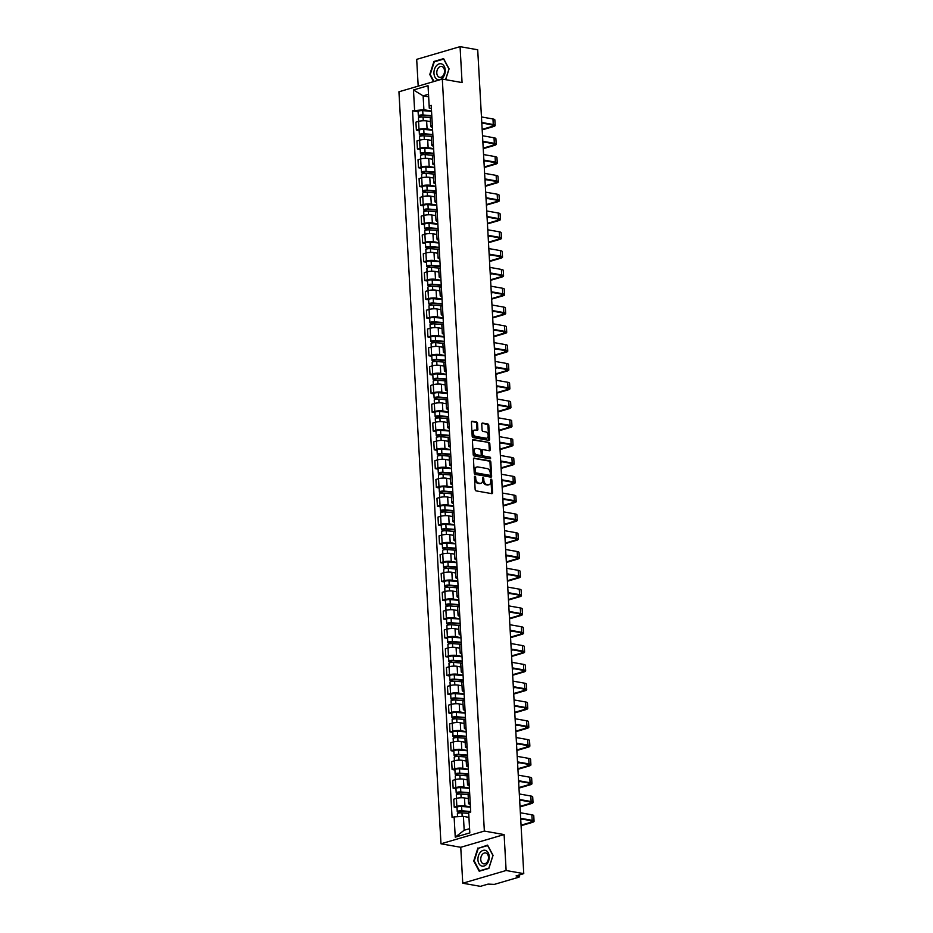 <?xml version="1.0" encoding="UTF-8"?>
<svg xmlns="http://www.w3.org/2000/svg" width="933" height="933" viewBox="0 0 933 933"><rect width="100%" height="100%" fill="white"/><g stroke="black" fill="none" stroke-linecap="round" stroke-linejoin="round"><path stroke-width="1.4" d="M475.014 476.238A0.851 0.583 73.7 0 0 474.454 476.961L475.154 489.533A1.225 0.84 73.7 0 0 476.098 490.875L491.761 493.65A1.225 0.84 73.7 0 0 492.566 492.624L491.854 480.052A0.851 0.583 73.7 0 0 490.641 479.83L490.735 481.463A3.907 2.671 73.7 0 1 489.044 484.705A3.907 2.671 73.7 0 1 488.157 484.752L486.851 484.519A3.907 2.671 73.7 0 1 483.854 480.238L483.761 478.617A0.851 0.583 73.7 0 0 482.548 478.396L482.641 480.029A3.907 2.671 73.7 0 1 480.95 483.271A3.907 2.671 73.7 0 1 480.063 483.317L478.757 483.084A3.907 2.671 73.7 0 1 475.76 478.804L475.678 477.183A0.851 0.583 73.7 0 0 475.014 476.238M477.533 423.349A1.225 0.84 73.7 0 0 476.6 422.019L472.203 421.238A1.225 0.84 73.7 0 0 471.398 422.264L472.18 436.224A1.225 0.84 73.7 0 0 473.113 437.565L488.775 440.341A1.225 0.84 73.7 0 0 489.58 439.315L488.799 425.355A1.225 0.84 73.7 0 0 487.866 424.014L482.559 423.069A1.225 0.84 73.7 0 0 481.755 424.095L482.081 430.078A1.225 0.84 73.7 0 0 483.026 431.408L485.65 431.886A3.265 2.239 73.7 0 1 488.099 434.941A3.265 2.239 73.7 0 1 486.746 438.172A3.265 2.239 73.7 0 1 486.011 438.207L475.702 436.387A3.265 2.239 73.7 0 1 473.253 433.332A3.265 2.239 73.7 0 1 474.605 430.09A3.265 2.239 73.7 0 1 475.34 430.055L477.066 430.358A1.225 0.84 73.7 0 0 477.871 429.332L477.533 423.349L476.67 423.605A1.225 0.84 73.7 0 0 475.725 422.264L471.562 421.529M504.112 834.58L460.75 847.292L462.756 883.224L506.129 870.501L504.112 834.58L484.355 831.07L442.312 79.072L462.068 82.57L460.062 46.65L477.708 49.776L523.763 873.638L516.089 875.889L518.841 876.367L518.771 875.096M506.129 870.501L523.763 873.638M474.256 458.033A1.225 0.84 73.7 0 0 473.451 459.059L474.232 473.031A1.225 0.84 73.7 0 0 475.177 474.361L490.828 477.148A1.225 0.84 73.7 0 0 491.633 476.11L490.851 462.15A1.225 0.84 73.7 0 0 489.918 460.809L473.742 458.185M473.206 454.628L472.425 440.668A1.225 0.84 73.7 0 1 473.229 439.63L488.892 442.417A1.225 0.84 73.7 0 1 489.825 443.746L490.163 449.729A1.225 0.84 73.7 0 1 489.359 450.756L483.002 449.624A1.225 0.84 73.7 0 0 482.198 450.662L482.419 454.616A1.225 0.84 73.7 0 0 483.364 455.957L489.977 457.135A0.851 0.583 73.7 0 1 490.07 458.791L474.139 455.969A1.225 0.84 73.7 0 1 473.206 454.628M462.756 883.224L480.39 886.35L488.076 884.099L494.327 884.391L518.876 877.195L519.588 876.74L518.841 876.367M460.75 847.292L440.982 843.794L398.939 91.784L442.312 79.072M460.062 46.65L416.689 59.362L418.194 86.139M470.29 804.339A5.715 1.341 -3.2 0 1 468.588 803.488A5.715 1.341 -3.2 0 1 470.185 802.462M468.319 798.636L464.482 797.96A5.715 1.341 176.8 0 0 456.412 798.403L456.855 806.369A5.715 1.341 -3.2 0 1 464.926 805.914L470.43 806.893M456.855 806.369L454.219 807.138L457.018 807.64M469.742 794.496A5.715 1.341 176.8 0 0 468.144 795.534L468.588 803.488M456.412 798.403L453.765 799.184L454.219 807.138M469.241 785.528A5.715 1.341 -3.2 0 1 467.538 784.688A5.715 1.341 -3.2 0 1 469.136 783.65M455.969 788.828L453.158 788.338L455.805 787.557A5.715 1.341 -3.2 0 1 463.876 787.114L469.381 788.093M468.693 775.696A5.715 1.341 176.8 0 0 467.095 776.722L467.538 784.688M467.27 779.836L463.433 779.16A5.715 1.341 176.8 0 0 455.362 779.603L452.715 780.373L453.158 788.338M468.191 766.728A5.715 1.341 -3.2 0 1 466.488 765.876A5.715 1.341 -3.2 0 1 468.086 764.85M454.919 770.028L452.108 769.527L454.756 768.757A5.715 1.341 -3.2 0 1 462.826 768.302L468.331 769.282M467.643 756.885A5.715 1.341 176.8 0 0 466.045 757.923L466.488 765.876M466.22 761.025L462.383 760.348A5.715 1.341 176.8 0 0 454.313 760.792L451.665 761.573L452.108 769.527M467.141 747.916A5.715 1.341 -3.2 0 1 465.439 747.076A5.715 1.341 -3.2 0 1 467.036 746.038M453.87 751.217L451.059 750.727L453.706 749.945A5.715 1.341 -3.2 0 1 461.777 749.502L467.281 750.482M466.593 738.085A5.715 1.341 176.8 0 0 464.996 739.111L465.439 747.076M465.17 742.225L461.334 741.548A5.715 1.341 176.8 0 0 453.263 741.992L450.616 742.761L451.059 750.727M466.092 729.116A5.715 1.341 -3.2 0 1 464.389 728.265A5.715 1.341 -3.2 0 1 465.987 727.227M452.82 732.417L450.009 731.915L452.657 731.145A5.715 1.341 -3.2 0 1 460.727 730.691L466.232 731.67M465.532 719.273A5.715 1.341 176.8 0 0 463.946 720.311L464.389 728.265M464.109 723.413L460.272 722.737A5.715 1.341 176.8 0 0 452.213 723.18L449.566 723.961L450.009 731.915M465.031 710.305A5.715 1.341 -3.2 0 1 463.339 709.465A5.715 1.341 -3.2 0 1 464.926 708.427M451.77 713.605L448.96 713.115L451.607 712.334A5.715 1.341 -3.2 0 1 459.666 711.891L465.182 712.859M464.482 700.473A5.715 1.341 176.8 0 0 462.885 701.499L463.339 709.465M463.06 704.613L459.223 703.925A5.715 1.341 176.8 0 0 451.152 704.38L448.516 705.15L448.96 713.115M463.981 691.505A5.715 1.341 -3.2 0 1 462.278 690.653A5.715 1.341 -3.2 0 1 463.876 689.615M450.709 694.805L447.91 694.304L450.546 693.522A5.715 1.341 -3.2 0 1 458.616 693.079L464.121 694.059M463.433 681.661A5.715 1.341 176.8 0 0 461.835 682.699L462.278 690.653M462.01 685.802L458.173 685.125A5.715 1.341 176.8 0 0 450.103 685.568L447.455 686.35L447.91 694.304M462.931 672.693A5.715 1.341 -3.2 0 1 461.229 671.842A5.715 1.341 -3.2 0 1 462.826 670.815M449.659 675.993L446.849 675.492L449.496 674.722A5.715 1.341 -3.2 0 1 457.567 674.279L463.071 675.247M462.383 662.862A5.715 1.341 176.8 0 0 460.785 663.888L461.229 671.842M460.96 667.002L457.123 666.314A5.715 1.341 176.8 0 0 449.053 666.768L446.406 667.538L446.849 675.492M461.882 653.893A5.715 1.341 -3.2 0 1 460.179 653.042A5.715 1.341 -3.2 0 1 461.777 652.004M448.61 657.194L445.799 656.692L448.446 655.911A5.715 1.341 -3.2 0 1 456.517 655.467L462.022 656.447M461.334 644.05A5.715 1.341 176.8 0 0 459.736 645.088L460.179 653.042M459.911 648.19L456.074 647.514A5.715 1.341 176.8 0 0 448.003 647.957L445.356 648.738L445.799 656.692M460.832 635.081A5.715 1.341 -3.2 0 1 459.129 634.23A5.715 1.341 -3.2 0 1 460.727 633.204M447.56 638.382L444.749 637.88L447.397 637.111A5.715 1.341 -3.2 0 1 455.467 636.668L460.972 637.636M460.284 625.25A5.715 1.341 176.8 0 0 458.686 626.276L459.129 634.23M458.861 629.39L455.024 628.702A5.715 1.341 176.8 0 0 446.954 629.157L444.306 629.927L444.749 637.88M459.782 616.281A5.715 1.341 -3.2 0 1 458.08 615.43A5.715 1.341 -3.2 0 1 459.677 614.392M446.51 619.582L443.7 619.08L446.347 618.299A5.715 1.341 -3.2 0 1 454.418 617.856L459.922 618.836M459.223 606.438A5.715 1.341 176.8 0 0 457.636 607.476L458.08 615.43M457.811 610.579L453.963 609.902A5.715 1.341 176.8 0 0 445.904 610.345L443.257 611.127L443.7 619.08M458.721 597.47A5.715 1.341 -3.2 0 1 457.03 596.619A5.715 1.341 -3.2 0 1 458.616 595.592M445.461 600.77L442.65 600.269L445.298 599.499A5.715 1.341 -3.2 0 1 453.356 599.056L458.873 600.024M458.173 587.638A5.715 1.341 176.8 0 0 456.575 588.665L457.03 596.619M456.75 591.779L452.913 591.09A5.715 1.341 176.8 0 0 444.854 591.545L442.207 592.315L442.65 600.269M457.671 578.67A5.715 1.341 -3.2 0 1 455.969 577.819A5.715 1.341 -3.2 0 1 457.567 576.781M444.411 581.959L441.601 581.469L444.248 580.688A5.715 1.341 -3.2 0 1 452.307 580.244L457.823 581.224M457.123 568.827A5.715 1.341 176.8 0 0 455.526 569.865L455.969 577.819M455.701 572.967L451.864 572.291A5.715 1.341 176.8 0 0 443.793 572.734L441.157 573.515L441.601 581.469M456.622 559.858A5.715 1.341 -3.2 0 1 454.919 559.007A5.715 1.341 -3.2 0 1 456.517 557.981M443.35 563.159L440.551 562.657L443.187 561.888A5.715 1.341 -3.2 0 1 451.257 561.433L456.762 562.412M456.074 550.015A5.715 1.341 176.8 0 0 454.476 551.053L454.919 559.007M454.651 554.167L450.814 553.479A5.715 1.341 176.8 0 0 442.743 553.934L440.096 554.703L440.551 562.657M455.572 541.047A5.715 1.341 -3.2 0 1 453.87 540.207A5.715 1.341 -3.2 0 1 455.467 539.169M442.3 544.347L439.49 543.857L442.137 543.076A5.715 1.341 -3.2 0 1 450.207 542.633L455.712 543.612M455.024 531.215A5.715 1.341 176.8 0 0 453.426 532.253L453.87 540.207M453.601 535.355L449.764 534.679A5.715 1.341 176.8 0 0 441.694 535.122L439.046 535.892L439.49 543.857M454.523 522.247A5.715 1.341 -3.2 0 1 452.82 521.395A5.715 1.341 -3.2 0 1 454.418 520.369M441.251 525.547L438.44 525.046L441.087 524.276A5.715 1.341 -3.2 0 1 449.158 523.821L454.663 524.801M453.974 512.404A5.715 1.341 176.8 0 0 452.377 513.442L452.82 521.395M452.552 516.555L448.715 515.867A5.715 1.341 176.8 0 0 440.644 516.311L437.997 517.092L438.44 525.046M453.473 503.435A5.715 1.341 -3.2 0 1 451.77 502.595A5.715 1.341 -3.2 0 1 453.368 501.557M440.201 506.736L437.39 506.246L440.038 505.464A5.715 1.341 -3.2 0 1 448.108 505.021L453.613 506.001M452.925 493.604A5.715 1.341 176.8 0 0 451.327 494.63L451.77 502.595M451.502 497.744L447.665 497.067A5.715 1.341 176.8 0 0 439.595 497.511L436.947 498.28L437.39 506.246M452.423 484.635A5.715 1.341 -3.2 0 1 450.721 483.784A5.715 1.341 -3.2 0 1 452.307 482.758M439.151 487.936L436.341 487.434L438.988 486.664A5.715 1.341 -3.2 0 1 447.059 486.21L452.563 487.189M451.864 474.792A5.715 1.341 176.8 0 0 450.277 475.83L450.721 483.784M450.441 478.932L446.604 478.256A5.715 1.341 176.8 0 0 438.545 478.699L435.898 479.48L436.341 487.434M451.362 465.824A5.715 1.341 -3.2 0 1 449.671 464.984A5.715 1.341 -3.2 0 1 451.257 463.946M438.102 469.124L435.291 468.634L437.939 467.853A5.715 1.341 -3.2 0 1 445.997 467.41L451.514 468.389M450.814 455.992A5.715 1.341 176.8 0 0 449.216 457.018L449.671 464.984M449.391 460.132L445.554 459.456A5.715 1.341 176.8 0 0 437.484 459.899L434.848 460.669L435.291 468.634M450.312 447.024A5.715 1.341 -3.2 0 1 448.61 446.172A5.715 1.341 -3.2 0 1 450.207 445.134M437.041 450.324L434.242 449.823L436.877 449.053A5.715 1.341 -3.2 0 1 444.948 448.598L450.452 449.578M449.764 437.18A5.715 1.341 176.8 0 0 448.167 438.218L448.61 446.172M448.341 441.321L444.505 440.644A5.715 1.341 176.8 0 0 436.434 441.087L433.787 441.869L434.242 449.823M449.263 428.212A5.715 1.341 -3.2 0 1 447.56 427.372A5.715 1.341 -3.2 0 1 449.158 426.334M435.991 431.512L433.18 431.023L435.828 430.241A5.715 1.341 -3.2 0 1 443.898 429.798L449.403 430.766M448.715 418.381A5.715 1.341 176.8 0 0 447.117 419.407L447.56 427.372M447.292 422.521L443.455 421.833A5.715 1.341 176.8 0 0 435.384 422.287L432.737 423.057L433.18 431.023M448.213 409.412A5.715 1.341 -3.2 0 1 446.51 408.561A5.715 1.341 -3.2 0 1 448.108 407.523M434.941 412.713L432.131 412.211L434.778 411.43A5.715 1.341 -3.2 0 1 442.848 410.986L448.353 411.966M447.665 399.569A5.715 1.341 176.8 0 0 446.067 400.607L446.51 408.561M446.242 403.709L442.405 403.033A5.715 1.341 176.8 0 0 434.335 403.476L431.687 404.257L432.131 412.211M447.164 390.6A5.715 1.341 -3.2 0 1 445.461 389.749A5.715 1.341 -3.2 0 1 447.059 388.723M433.892 393.901L431.081 393.399L433.728 392.63A5.715 1.341 -3.2 0 1 441.799 392.187L447.304 393.155M446.615 380.769A5.715 1.341 176.8 0 0 445.018 381.795L445.461 389.749M445.193 384.909L441.356 384.221A5.715 1.341 176.8 0 0 433.285 384.676L430.638 385.446L431.081 393.399M446.114 371.8A5.715 1.341 -3.2 0 1 444.411 370.949A5.715 1.341 -3.2 0 1 446.009 369.911M432.842 375.101L430.031 374.599L432.679 373.818A5.715 1.341 -3.2 0 1 440.749 373.375L446.254 374.355M445.554 361.957A5.715 1.341 176.8 0 0 443.968 362.995L444.411 370.949M444.131 366.098L440.294 365.421A5.715 1.341 176.8 0 0 432.236 365.864L429.588 366.646L430.031 374.599M445.053 352.989A5.715 1.341 -3.2 0 1 443.362 352.138A5.715 1.341 -3.2 0 1 444.948 351.111M431.792 356.289L428.982 355.788L431.629 355.018A5.715 1.341 -3.2 0 1 439.688 354.575L445.204 355.543M444.505 343.157A5.715 1.341 176.8 0 0 442.907 344.184L443.362 352.138M443.082 347.298L439.245 346.609A5.715 1.341 176.8 0 0 431.186 347.064L428.539 347.834L428.982 355.788M444.003 334.189A5.715 1.341 -3.2 0 1 442.3 333.338A5.715 1.341 -3.2 0 1 443.898 332.3M430.731 337.489L427.932 336.988L430.579 336.207A5.715 1.341 -3.2 0 1 438.638 335.763L444.155 336.743M443.455 324.346A5.715 1.341 176.8 0 0 441.857 325.384L442.3 333.338M442.032 328.486L438.195 327.81A5.715 1.341 176.8 0 0 430.125 328.253L427.489 329.034L427.932 336.988M442.953 315.377A5.715 1.341 -3.2 0 1 441.251 314.526A5.715 1.341 -3.2 0 1 442.848 313.5M429.681 318.678L426.882 318.176L429.518 317.407A5.715 1.341 -3.2 0 1 437.589 316.963L443.093 317.931M442.405 305.546A5.715 1.341 176.8 0 0 440.808 306.572L441.251 314.526M440.982 309.686L437.145 308.998A5.715 1.341 176.8 0 0 429.075 309.453L426.428 310.223L426.882 318.176M441.904 296.577A5.715 1.341 -3.2 0 1 440.201 295.726A5.715 1.341 -3.2 0 1 441.799 294.688M428.632 299.878L425.821 299.376L428.469 298.595A5.715 1.341 -3.2 0 1 436.539 298.152L442.044 299.131M441.356 286.734A5.715 1.341 176.8 0 0 439.758 287.772L440.201 295.726M439.933 290.874L436.096 290.198A5.715 1.341 176.8 0 0 428.025 290.641L425.378 291.423L425.821 299.376M440.854 277.766A5.715 1.341 -3.2 0 1 439.151 276.914A5.715 1.341 -3.2 0 1 440.749 275.888M427.582 281.066L424.772 280.565L427.419 279.795A5.715 1.341 -3.2 0 1 435.489 279.34L440.994 280.32M440.306 267.923A5.715 1.341 176.8 0 0 438.708 268.961L439.151 276.914M438.883 272.074L435.046 271.386A5.715 1.341 176.8 0 0 426.976 271.841L424.328 272.611L424.772 280.565M439.805 258.954A5.715 1.341 -3.2 0 1 438.102 258.114A5.715 1.341 -3.2 0 1 439.7 257.076M426.533 262.255L423.722 261.765L426.369 260.983A5.715 1.341 -3.2 0 1 434.44 260.54L439.944 261.52M439.256 249.123A5.715 1.341 176.8 0 0 437.659 250.161L438.102 258.114M437.834 253.263L433.997 252.586A5.715 1.341 176.8 0 0 425.926 253.03L423.279 253.799L423.722 261.765M438.755 240.154A5.715 1.341 -3.2 0 1 437.052 239.303A5.715 1.341 -3.2 0 1 438.638 238.277M425.483 243.455L422.672 242.953L425.32 242.183A5.715 1.341 -3.2 0 1 433.39 241.729L438.895 242.708M438.195 230.311A5.715 1.341 176.8 0 0 436.609 231.349L437.052 239.303M436.772 234.463L432.935 233.775A5.715 1.341 176.8 0 0 424.877 234.218L422.229 234.999L422.672 242.953M437.694 221.343A5.715 1.341 -3.2 0 1 436.003 220.503A5.715 1.341 -3.2 0 1 437.589 219.465M424.433 224.643L421.623 224.153L424.27 223.372A5.715 1.341 -3.2 0 1 432.329 222.929L437.845 223.908M437.145 211.511A5.715 1.341 176.8 0 0 435.548 212.537L436.003 220.503M435.723 215.651L431.886 214.975A5.715 1.341 176.8 0 0 423.815 215.418L421.18 216.188L421.623 224.153M436.644 202.543A5.715 1.341 -3.2 0 1 434.941 201.691A5.715 1.341 -3.2 0 1 436.539 200.665M423.372 205.843L420.573 205.342L423.209 204.572A5.715 1.341 -3.2 0 1 431.279 204.117L436.784 205.097M436.096 192.699A5.715 1.341 176.8 0 0 434.498 193.737L434.941 201.691M434.673 196.84L430.836 196.163A5.715 1.341 176.8 0 0 422.766 196.606L420.118 197.388L420.573 205.342M435.594 183.731A5.715 1.341 -3.2 0 1 433.892 182.891A5.715 1.341 -3.2 0 1 435.489 181.853M422.322 187.032L419.512 186.542L422.159 185.76A5.715 1.341 -3.2 0 1 430.23 185.317L435.734 186.297M435.046 173.9A5.715 1.341 176.8 0 0 433.448 174.926L433.892 182.891M433.623 178.04L429.786 177.363A5.715 1.341 176.8 0 0 421.716 177.806L419.069 178.576L419.512 186.542M434.545 164.931A5.715 1.341 -3.2 0 1 432.842 164.08A5.715 1.341 -3.2 0 1 434.44 163.042M421.273 168.232L418.462 167.73L421.11 166.96A5.715 1.341 -3.2 0 1 429.18 166.506L434.685 167.485M433.997 155.088A5.715 1.341 176.8 0 0 432.399 156.126L432.842 164.08M432.574 159.228L428.737 158.552A5.715 1.341 176.8 0 0 420.666 158.995L418.019 159.776L418.462 167.73M433.495 146.119A5.715 1.341 -3.2 0 1 431.792 145.28A5.715 1.341 -3.2 0 1 433.39 144.242M420.223 149.42L417.413 148.93L420.06 148.149A5.715 1.341 -3.2 0 1 428.13 147.706L433.635 148.674M432.947 136.288A5.715 1.341 176.8 0 0 431.349 137.314L431.792 145.28M431.524 140.428L427.687 139.74A5.715 1.341 176.8 0 0 419.617 140.195L416.969 140.965L417.413 148.93M432.446 127.32A5.715 1.341 -3.2 0 1 430.743 126.468A5.715 1.341 -3.2 0 1 432.341 125.43M419.174 130.62L416.363 130.119L419.01 129.337A5.715 1.341 -3.2 0 1 427.081 128.894L432.585 129.874M431.886 117.476A5.715 1.341 176.8 0 0 430.3 118.514L430.743 126.468M430.463 121.617L426.626 120.94A5.715 1.341 176.8 0 0 418.567 121.383L415.92 122.165L416.363 130.119M468.926 817.366L463.409 816.387L464.179 830.253L469.556 828.679L468.681 812.631L470.722 812.037L431.209 105.359L429.18 105.954L429.273 108.135L428.504 94.268L423.127 95.854L423.897 109.709L431.536 111.062M468.681 812.631L469.812 832.889L455.246 837.158L454.114 816.9L463.409 816.387M423.897 109.709L412.561 110.829L452.073 817.506L454.114 816.9M414.602 110.222L413.471 89.976L428.037 85.696L429.18 105.954M484.355 831.07L440.982 843.794M477.918 847.957L473.731 861.007L479.212 871.224L488.88 868.39L493.056 855.339L487.574 845.123L478.874 848.132M445.624 79.655L449.088 68.855L443.607 58.639L433.938 61.473L429.763 74.523L433.565 81.626M428.644 96.834L423.127 95.854L413.471 89.976M431.384 108.508L429.273 108.135M418.124 111.808L412.561 110.829M469.812 832.889L469.556 828.679M455.246 837.158L464.179 830.253M428.504 94.268L428.037 85.696M434.895 61.648L433.938 61.473M474.477 476.681A0.851 0.583 73.7 0 1 474.804 477.428L474.897 479.061A3.907 2.671 73.7 0 0 477.894 483.341L478.757 483.084M480.95 483.271L480.087 483.527A3.907 2.671 73.7 0 1 479.2 483.574L477.894 483.341M489.044 484.705L488.181 484.962A3.907 2.671 73.7 0 1 487.294 485.008L485.988 484.775A3.907 2.671 73.7 0 1 482.991 480.495L482.897 478.862A0.851 0.583 73.7 0 0 482.571 478.116M491.528 493.604A1.225 0.84 73.7 0 0 491.691 492.881L490.991 480.297A0.851 0.583 73.7 0 0 490.665 479.55M490.606 477.101A1.225 0.84 73.7 0 0 490.77 476.366L489.988 462.406A1.225 0.84 73.7 0 0 489.055 461.065L473.626 458.336M475.375 471.946A0.851 0.583 73.7 0 0 476.04 472.879L489.778 475.317A0.851 0.583 73.7 0 0 490.35 474.594L490.245 472.879A3.907 2.671 73.7 0 0 487.259 468.599L477.859 466.932A3.907 2.671 73.7 0 0 476.973 466.978A3.907 2.671 73.7 0 0 475.282 470.22L475.375 471.946L474.512 472.191A0.851 0.583 73.7 0 0 475.165 473.136L476.04 472.879M489.277 475.468A0.851 0.583 73.7 0 1 488.915 475.573L475.165 473.136M476.973 466.978L476.11 467.235A3.907 2.671 73.7 0 0 474.419 470.477L475.282 470.22M474.512 472.191L474.419 470.477M472.588 439.933L488.892 442.417M489.125 450.709A1.225 0.84 73.7 0 0 489.3 449.986L488.962 444.003A1.225 0.84 73.7 0 0 488.029 442.662M482.139 449.881A1.225 0.84 73.7 0 0 481.335 450.907L481.556 454.872A1.225 0.84 73.7 0 0 482.489 456.214L489.977 457.135M489.697 458.721A0.851 0.583 73.7 0 0 489.102 457.392M476.413 448.458A3.265 2.239 73.7 0 0 475.678 448.493A3.265 2.239 73.7 0 0 474.326 451.735A3.265 2.239 73.7 0 0 476.775 454.791L480.402 455.432A1.225 0.84 73.7 0 0 481.206 454.406L480.985 450.441A1.225 0.84 73.7 0 0 480.052 449.1L476.413 448.458M475.678 448.493L474.804 448.75A3.265 2.239 73.7 0 0 473.463 451.992A3.265 2.239 73.7 0 0 475.9 455.047L476.775 454.791M480.052 455.537A1.225 0.84 73.7 0 1 479.539 455.689L475.9 455.047M476.833 430.311A1.225 0.84 73.7 0 0 476.996 429.577L476.67 423.605M474.605 430.09L473.731 430.346A3.265 2.239 73.7 0 0 472.39 433.577A3.265 2.239 73.7 0 0 474.827 436.632L475.702 436.387M486.746 438.172L485.883 438.428A3.265 2.239 73.7 0 1 485.137 438.463L474.827 436.632M488.542 440.306A1.225 0.84 73.7 0 0 488.717 439.571L487.936 425.6A1.225 0.84 73.7 0 0 486.991 424.27L481.918 423.36M470.722 811.932L461.077 811.185L458.185 812.165A3.102 0.723 176.8 0 1 457.252 811.698L457.007 807.36A3.102 0.723 176.8 0 1 461.613 806.462L470.454 807.162M470.687 811.5L461.858 810.812A3.102 0.723 176.8 0 0 457.252 811.698M459.374 812.946L459.281 811.337M468.716 813.389L461.975 812.853A3.102 0.723 176.8 0 0 457.368 813.751L457.532 816.713M458.243 813.179L458.185 812.165M521.057 825.18L531.122 822.23A4.653 1.096 176.8 0 0 532.451 821.378A4.653 1.096 176.8 0 0 531.052 820.678L520.707 818.847M520.672 818.311L532.183 820.352A6.274 1.469 -3.2 0 1 534.061 821.285A6.274 1.469 -3.2 0 1 532.276 822.428L521.081 825.705M520.357 812.76L531.868 814.801A6.274 1.469 -3.2 0 1 533.758 815.734L534.061 821.285M520.742 819.629L522.398 819.151M469.661 793.132L460.027 792.374L457.135 793.353A3.102 0.723 176.8 0 1 456.202 792.887L455.957 788.548A3.102 0.723 176.8 0 1 460.564 787.662L469.404 788.35M469.637 792.688L460.809 792A3.102 0.723 176.8 0 0 456.202 792.887M458.325 794.146L458.231 792.525M469.171 794.694L460.925 794.053A3.102 0.723 176.8 0 0 456.307 794.939L456.505 798.38M457.182 794.38L457.135 793.353M468.611 774.32L458.966 773.562L456.074 774.542A3.102 0.723 176.8 0 1 455.152 774.087L454.907 769.748A3.102 0.723 176.8 0 1 459.514 768.85L468.343 769.55M468.588 773.889L459.759 773.2A3.102 0.723 176.8 0 0 455.152 774.087M457.263 775.335L457.182 773.725M468.121 775.894L459.876 775.241A3.102 0.723 176.8 0 0 455.257 776.139L455.456 779.58M456.132 775.568L456.074 774.542M486.769 864.168A8.07 5.563 -79.9 0 0 488.239 852.855A8.07 5.563 -79.9 0 0 480.378 852.249A8.07 5.563 -79.9 0 0 478.909 863.561A8.07 5.563 -79.9 0 0 486.769 864.168M486.816 862.477A5.528 3.814 -79.9 0 0 488.437 856.751A5.528 3.814 -79.9 0 0 485.592 852.949A5.528 3.814 -79.9 0 0 482.431 854.313A5.528 3.814 -79.9 0 0 480.81 860.039A5.528 3.814 -79.9 0 0 483.656 863.841A5.528 3.814 -79.9 0 0 486.816 862.477M474.209 860.949L478.256 848.307L487.621 845.566L492.939 855.468L488.88 868.11L479.515 870.851L474.209 860.949M480.122 870.955L479.515 870.851M442.802 77.684A8.07 5.563 -79.9 0 0 444.271 66.371A8.07 5.563 -79.9 0 0 436.399 65.765A8.07 5.563 -79.9 0 0 434.941 77.077A8.07 5.563 -79.9 0 0 442.802 77.684M442.837 75.993A5.528 3.814 -79.9 0 0 444.458 70.267A5.528 3.814 -79.9 0 0 441.612 66.465A5.528 3.814 -79.9 0 0 438.463 67.829A5.528 3.814 -79.9 0 0 436.842 73.555A5.528 3.814 -79.9 0 0 439.688 77.357A5.528 3.814 -79.9 0 0 442.837 75.993M434.008 81.498L430.241 74.477L434.288 61.823L443.653 59.082L448.971 68.984L445.554 79.643M520.008 806.369L530.072 803.418A4.653 1.096 176.8 0 0 531.402 802.567A4.653 1.096 176.8 0 0 530.002 801.879L519.646 800.036M519.623 799.499L531.134 801.54A6.274 1.469 -3.2 0 1 533.011 802.473A6.274 1.469 -3.2 0 1 531.227 803.628L520.031 806.905M519.308 793.96L530.819 796.001A6.274 1.469 -3.2 0 1 532.708 796.934L533.011 802.473M519.693 800.829L521.349 800.339M518.958 787.569L529.023 784.606A4.653 1.096 176.8 0 0 530.352 783.767A4.653 1.096 176.8 0 0 528.953 783.067L518.596 781.236M518.573 780.699L530.084 782.74A6.274 1.469 -3.2 0 1 531.962 783.673A6.274 1.469 -3.2 0 1 530.177 784.816L518.981 788.093M518.258 775.148L529.769 777.189A6.274 1.469 -3.2 0 1 531.647 778.122L531.962 783.673M518.643 782.017L520.299 781.539M467.561 755.52L457.916 754.762L455.024 755.742A3.102 0.723 176.8 0 1 454.091 755.275L453.858 750.937A3.102 0.723 176.8 0 1 458.465 750.05L467.293 750.738M467.538 755.077L458.709 754.389A3.102 0.723 176.8 0 0 454.091 755.275M456.214 756.535L456.132 754.914M467.071 757.083L458.814 756.441A3.102 0.723 176.8 0 0 454.208 757.328L454.406 760.768M455.082 756.768L455.024 755.742M466.512 736.708L456.867 735.95L453.974 736.93A3.102 0.723 176.8 0 1 453.041 736.475L452.797 732.137A3.102 0.723 176.8 0 1 457.415 731.239L466.243 731.938M466.488 736.277L457.648 735.577A3.102 0.723 176.8 0 0 453.041 736.475M455.164 737.723L455.071 736.114M466.01 738.271L457.765 737.63A3.102 0.723 176.8 0 0 453.158 738.528L453.356 741.968M454.033 737.956L453.974 736.93M465.462 717.909L455.817 717.15L452.925 718.13A3.102 0.723 176.8 0 1 451.992 717.664L451.747 713.325A3.102 0.723 176.8 0 1 456.354 712.439L465.194 713.127M465.439 717.465L456.599 716.777A3.102 0.723 176.8 0 0 451.992 717.664M454.114 718.923L454.021 717.302M464.961 719.471L456.715 718.83A3.102 0.723 176.8 0 0 452.108 719.716L452.295 723.157M452.983 719.156L452.925 718.13M517.897 768.757L527.973 765.806A4.653 1.096 176.8 0 0 529.303 764.955A4.653 1.096 176.8 0 0 527.903 764.267L517.547 762.424M517.523 761.888L529.023 763.929A6.274 1.469 -3.2 0 1 530.912 764.862A6.274 1.469 -3.2 0 1 529.128 766.005L517.932 769.293M517.209 756.348L528.719 758.389A6.274 1.469 -3.2 0 1 530.597 759.322L530.912 764.862M517.593 763.217L519.249 762.727M516.847 749.957L526.923 746.995A4.653 1.096 176.8 0 0 528.241 746.155A4.653 1.096 176.8 0 0 526.853 745.455L516.497 743.624M516.462 743.088L527.973 745.129A6.274 1.469 -3.2 0 1 529.862 746.062A6.274 1.469 -3.2 0 1 528.078 747.205L516.882 750.482M516.159 737.536L527.67 739.577A6.274 1.469 -3.2 0 1 529.547 740.51L529.862 746.062M516.544 744.406L518.2 743.916M515.797 731.145L525.874 728.195A4.653 1.096 176.8 0 0 527.192 727.343A4.653 1.096 176.8 0 0 525.792 726.655L515.448 724.813M515.413 724.276L526.923 726.317A6.274 1.469 -3.2 0 1 528.813 727.25A6.274 1.469 -3.2 0 1 527.017 728.393L515.832 731.682M515.109 718.737L526.62 720.777A6.274 1.469 -3.2 0 1 528.498 721.71L528.813 727.25M515.494 725.606L517.139 725.116M464.412 699.097L454.768 698.339L451.875 699.318A3.102 0.723 176.8 0 1 450.942 698.864L450.697 694.525A3.102 0.723 176.8 0 1 455.304 693.627L464.144 694.327M464.389 698.665L455.549 697.966A3.102 0.723 176.8 0 0 450.942 698.864M453.065 700.112L452.971 698.502M463.911 700.66L455.666 700.018A3.102 0.723 176.8 0 0 451.059 700.905L451.245 704.357M451.934 700.345L451.875 699.318M514.748 712.334L524.812 709.383A4.653 1.096 176.8 0 0 526.142 708.532A4.653 1.096 176.8 0 0 524.743 707.844L514.398 706.013M514.363 705.476L525.874 707.517A6.274 1.469 -3.2 0 1 527.751 708.45A6.274 1.469 -3.2 0 1 525.967 709.593L514.783 712.87M514.048 699.925L525.559 701.966A6.274 1.469 -3.2 0 1 527.448 702.899L527.751 708.45M514.433 706.794L516.089 706.304M463.351 680.285L453.718 679.539L450.826 680.519A3.102 0.723 176.8 0 1 449.893 680.052L449.648 675.714A3.102 0.723 176.8 0 1 454.254 674.827L463.095 675.515M463.328 679.854L454.499 679.166A3.102 0.723 176.8 0 0 449.893 680.052M452.015 681.3L451.922 679.69M462.861 681.86L454.616 681.218A3.102 0.723 176.8 0 0 450.009 682.105L450.196 685.545M450.884 681.545L450.826 680.519M513.698 693.534L523.763 690.583A4.653 1.096 176.8 0 0 525.092 689.732A4.653 1.096 176.8 0 0 523.693 689.032L513.337 687.201M513.313 686.665L524.824 688.706A6.274 1.469 -3.2 0 1 526.702 689.639A6.274 1.469 -3.2 0 1 524.917 690.782L513.721 694.07M512.998 681.125L524.509 683.166A6.274 1.469 -3.2 0 1 526.399 684.099L526.702 689.639M513.383 687.983L515.039 687.504M462.301 661.485L452.668 660.727L449.764 661.707A3.102 0.723 176.8 0 1 448.843 661.252L448.598 656.914A3.102 0.723 176.8 0 1 453.205 656.016L462.033 656.704M462.278 661.054L453.45 660.354A3.102 0.723 176.8 0 0 448.843 661.252M450.966 662.5L450.872 660.891M461.812 663.048L453.566 662.407A3.102 0.723 176.8 0 0 448.948 663.293L449.146 666.733M449.823 662.733L449.764 661.707M512.649 674.722L522.713 671.772A4.653 1.096 176.8 0 0 524.043 670.92A4.653 1.096 176.8 0 0 522.643 670.232L512.287 668.401M512.264 667.865L523.775 669.906A6.274 1.469 -3.2 0 1 525.652 670.839A6.274 1.469 -3.2 0 1 523.868 671.982L512.672 675.259M511.949 662.313L523.46 664.354A6.274 1.469 -3.2 0 1 525.337 665.287L525.652 670.839M512.334 669.183L513.99 668.693M461.252 642.674L451.607 641.927L448.715 642.907A3.102 0.723 176.8 0 1 447.782 642.44L447.548 638.102A3.102 0.723 176.8 0 1 452.155 637.216L460.984 637.904M461.229 642.242L452.4 641.554A3.102 0.723 176.8 0 0 447.782 642.44M449.904 643.688L449.823 642.079M460.762 644.248L452.505 643.607A3.102 0.723 176.8 0 0 447.898 644.493L448.097 647.934M448.773 643.933L448.715 642.907M511.599 655.922L521.664 652.972A4.653 1.096 176.8 0 0 522.993 652.12A4.653 1.096 176.8 0 0 521.594 651.421L511.237 649.59M511.214 649.053L522.725 651.094A6.274 1.469 -3.2 0 1 524.603 652.027A6.274 1.469 -3.2 0 1 522.818 653.17L511.622 656.459M510.899 643.513L522.41 645.554A6.274 1.469 -3.2 0 1 524.288 646.487L524.603 652.027M511.284 650.371L512.94 649.893M460.202 623.874L450.557 623.116L447.665 624.095A3.102 0.723 176.8 0 1 446.732 623.641L446.487 619.29A3.102 0.723 176.8 0 1 451.106 618.404L459.934 619.092M460.179 623.431L451.339 622.743A3.102 0.723 176.8 0 0 446.732 623.641M448.855 624.888L448.761 623.279M459.701 625.437L451.455 624.795A3.102 0.723 176.8 0 0 446.849 625.681L447.047 629.122M447.723 625.122L447.665 624.095M510.538 637.111L520.614 634.16A4.653 1.096 176.8 0 0 521.944 633.309A4.653 1.096 176.8 0 0 520.544 632.621L510.188 630.778M510.153 630.241L521.664 632.294A6.274 1.469 -3.2 0 1 523.553 633.227A6.274 1.469 -3.2 0 1 521.769 634.37L510.573 637.647M509.85 624.702L521.36 626.743A6.274 1.469 -3.2 0 1 523.238 627.676L523.553 633.227M510.234 631.571L511.89 631.081M459.153 605.062L449.508 604.316L446.615 605.295A3.102 0.723 176.8 0 1 445.682 604.829L445.438 600.49A3.102 0.723 176.8 0 1 450.056 599.604L458.884 600.292M459.129 604.631L450.289 603.943A3.102 0.723 176.8 0 0 445.682 604.829M447.805 606.077L447.712 604.467M458.651 606.637L450.406 605.984A3.102 0.723 176.8 0 0 445.799 606.882L445.986 610.322M446.674 606.31L446.615 605.295M509.488 618.311L519.564 615.36A4.653 1.096 176.8 0 0 520.882 614.509A4.653 1.096 176.8 0 0 519.494 613.809L509.138 611.978M509.103 611.442L520.614 613.482A6.274 1.469 -3.2 0 1 522.503 614.415A6.274 1.469 -3.2 0 1 520.707 615.558L509.523 618.847M508.8 605.89L520.311 607.931A6.274 1.469 -3.2 0 1 522.188 608.876L522.503 614.415M509.185 612.759L510.841 612.281M458.103 586.262L448.458 585.504L445.566 586.484A3.102 0.723 176.8 0 1 444.633 586.029L444.388 581.679A3.102 0.723 176.8 0 1 448.995 580.793L457.835 581.481M458.08 585.819L449.239 585.131A3.102 0.723 176.8 0 0 444.633 586.029M446.755 587.277L446.662 585.667M457.602 587.825L449.356 587.184A3.102 0.723 176.8 0 0 444.749 588.07L444.936 591.51M445.624 587.51L445.566 586.484M508.438 599.499L518.503 596.549A4.653 1.096 176.8 0 0 519.833 595.697A4.653 1.096 176.8 0 0 518.433 595.009L508.088 593.166M508.053 592.63L519.564 594.671A6.274 1.469 -3.2 0 1 521.442 595.616A6.274 1.469 -3.2 0 1 519.658 596.758L508.473 600.036M507.75 587.09L519.249 589.131A6.274 1.469 -3.2 0 1 521.139 590.064L521.442 595.616M508.123 593.959L509.78 593.47M457.053 567.451L447.408 566.704L444.516 567.684A3.102 0.723 176.8 0 1 443.583 567.217L443.338 562.879A3.102 0.723 176.8 0 1 447.945 561.993L456.785 562.681M457.018 567.019L448.19 566.331A3.102 0.723 176.8 0 0 443.583 567.217M445.706 568.465L445.612 566.856M456.552 569.025L448.306 568.372A3.102 0.723 176.8 0 0 443.7 569.27L443.886 572.71M444.575 568.698L444.516 567.684M507.389 580.699L517.453 577.749A4.653 1.096 176.8 0 0 518.783 576.897A4.653 1.096 176.8 0 0 517.383 576.197L507.039 574.366M507.004 573.83L518.515 575.871A6.274 1.469 -3.2 0 1 520.392 576.804A6.274 1.469 -3.2 0 1 518.608 577.947L507.412 581.236M506.689 568.279L518.2 570.32A6.274 1.469 -3.2 0 1 520.089 571.264L520.392 576.804M507.074 575.148L508.73 574.67M455.992 548.651L446.359 547.893L443.467 548.872A3.102 0.723 176.8 0 1 442.534 548.406L442.289 544.067A3.102 0.723 176.8 0 1 446.895 543.181L455.724 543.869M455.969 548.207L447.14 547.519A3.102 0.723 176.8 0 0 442.534 548.406M444.656 549.665L444.563 548.056M455.502 550.213L447.257 549.572A3.102 0.723 176.8 0 0 442.639 550.458L442.837 553.899M443.513 549.899L443.467 548.872M506.339 561.888L516.404 558.937A4.653 1.096 176.8 0 0 517.733 558.086A4.653 1.096 176.8 0 0 516.334 557.398L505.978 555.555M505.954 555.018L517.465 557.059A6.274 1.469 -3.2 0 1 519.343 557.992A6.274 1.469 -3.2 0 1 517.558 559.147L506.362 562.424M505.639 549.479L517.15 551.52A6.274 1.469 -3.2 0 1 519.04 552.453L519.343 557.992M506.024 556.348L507.68 555.858M454.942 529.839L445.298 529.093L442.405 530.072A3.102 0.723 176.8 0 1 441.484 529.606L441.239 525.267A3.102 0.723 176.8 0 1 445.846 524.369L454.674 525.069M454.919 529.408L446.091 528.719A3.102 0.723 176.8 0 0 441.484 529.606M443.595 530.854L443.513 529.244M454.453 531.413L446.207 530.76A3.102 0.723 176.8 0 0 441.589 531.658L441.787 535.099M442.464 531.087L442.405 530.072M505.289 543.088L515.354 540.137A4.653 1.096 176.8 0 0 516.684 539.286A4.653 1.096 176.8 0 0 515.284 538.586L504.928 536.755M504.905 536.218L516.416 538.259A6.274 1.469 -3.2 0 1 518.293 539.192A6.274 1.469 -3.2 0 1 516.509 540.335L505.313 543.612M504.59 530.667L516.101 532.708A6.274 1.469 -3.2 0 1 517.978 533.641L518.293 539.192M504.975 537.536L506.631 537.058M453.893 511.039L444.248 510.281L441.356 511.261A3.102 0.723 176.8 0 1 440.423 510.794L440.189 506.456A3.102 0.723 176.8 0 1 444.796 505.569L453.625 506.257M453.87 510.596L445.041 509.908A3.102 0.723 176.8 0 0 440.423 510.794M442.545 512.054L442.464 510.433M453.391 512.602L445.146 511.96A3.102 0.723 176.8 0 0 440.539 512.847L440.738 516.287M441.414 512.287L441.356 511.261M504.228 524.276L514.305 521.325A4.653 1.096 176.8 0 0 515.634 520.474A4.653 1.096 176.8 0 0 514.235 519.786L503.878 517.943M503.855 517.407L515.354 519.448A6.274 1.469 -3.2 0 1 517.244 520.381A6.274 1.469 -3.2 0 1 515.459 521.535L504.263 524.812M503.54 511.867L515.051 513.908A6.274 1.469 -3.2 0 1 516.929 514.841L517.244 520.381M503.925 518.736L505.581 518.247M452.843 492.227L443.198 491.469L440.306 492.461A3.102 0.723 176.8 0 1 439.373 491.994L439.128 487.656A3.102 0.723 176.8 0 1 443.746 486.758L452.575 487.458M452.82 491.796L443.98 491.108A3.102 0.723 176.8 0 0 439.373 491.994M441.496 493.242L441.402 491.633M452.342 493.802L444.096 493.149A3.102 0.723 176.8 0 0 439.49 494.047L439.688 497.487M440.364 493.475L440.306 492.461M503.179 505.476L513.255 502.514A4.653 1.096 176.8 0 0 514.573 501.674A4.653 1.096 176.8 0 0 513.185 500.974L502.829 499.143M502.794 498.607L514.305 500.648A6.274 1.469 -3.2 0 1 516.194 501.581A6.274 1.469 -3.2 0 1 514.41 502.724L503.214 506.001M502.49 493.056L514.001 495.096A6.274 1.469 -3.2 0 1 515.879 496.029L516.194 501.581M502.875 499.925L504.531 499.447M451.794 473.428L442.149 472.669L439.256 473.649A3.102 0.723 176.8 0 1 438.323 473.183L438.078 468.844A3.102 0.723 176.8 0 1 442.685 467.958L451.525 468.646M451.77 472.984L442.93 472.296A3.102 0.723 176.8 0 0 438.323 473.183M440.446 474.442L440.353 472.821M451.292 474.99L443.047 474.349A3.102 0.723 176.8 0 0 438.44 475.235L438.627 478.676M439.315 474.675L439.256 473.649M502.129 486.664L512.205 483.714A4.653 1.096 176.8 0 0 513.523 482.862A4.653 1.096 176.8 0 0 512.124 482.174L501.779 480.332M501.744 479.795L513.255 481.836A6.274 1.469 -3.2 0 1 515.144 482.769A6.274 1.469 -3.2 0 1 513.348 483.912L502.164 487.201M501.441 474.256L512.952 476.296A6.274 1.469 -3.2 0 1 514.829 477.229L515.144 482.769M501.826 481.125L503.47 480.635M450.744 454.616L441.099 453.858L438.207 454.837A3.102 0.723 176.8 0 1 437.274 454.383L437.029 450.044A3.102 0.723 176.8 0 1 441.636 449.146L450.476 449.846M450.721 454.184L441.88 453.485A3.102 0.723 176.8 0 0 437.274 454.383M439.396 455.631L439.303 454.021M450.242 456.179L441.997 455.537A3.102 0.723 176.8 0 0 437.39 456.435L437.577 459.876M438.265 455.864L438.207 454.837M501.079 467.865L511.144 464.902A4.653 1.096 176.8 0 0 512.474 464.063A4.653 1.096 176.8 0 0 511.074 463.363L500.729 461.532M500.694 460.995L512.205 463.036A6.274 1.469 -3.2 0 1 514.083 463.969A6.274 1.469 -3.2 0 1 512.299 465.112L501.114 468.389M500.38 455.444L511.89 457.485A6.274 1.469 -3.2 0 1 513.78 458.418L514.083 463.969M500.764 462.313L502.421 461.823M449.683 435.816L440.049 435.058L437.157 436.038A3.102 0.723 176.8 0 1 436.224 435.571L435.979 431.233A3.102 0.723 176.8 0 1 440.586 430.346L449.426 431.034M449.659 435.373L440.831 434.685A3.102 0.723 176.8 0 0 436.224 435.571M438.347 436.831L438.253 435.21M449.193 437.379L440.947 436.737A3.102 0.723 176.8 0 0 436.341 437.624L436.527 441.064M437.215 437.064L437.157 436.038M500.03 449.053L510.094 446.102A4.653 1.096 176.8 0 0 511.424 445.251A4.653 1.096 176.8 0 0 510.024 444.563L499.668 442.72M499.645 442.184L511.156 444.225A6.274 1.469 -3.2 0 1 513.033 445.158A6.274 1.469 -3.2 0 1 511.249 446.301L500.053 449.589M499.33 436.644L510.841 438.685A6.274 1.469 -3.2 0 1 512.73 439.618L513.033 445.158M499.715 443.513L501.371 443.023M448.633 417.004L439 416.246L436.096 417.226A3.102 0.723 176.8 0 1 435.175 416.771L434.93 412.433A3.102 0.723 176.8 0 1 439.536 411.535L448.365 412.234M448.61 416.573L439.781 415.873A3.102 0.723 176.8 0 0 435.175 416.771M437.297 418.019L437.204 416.41M448.143 418.567L439.898 417.926A3.102 0.723 176.8 0 0 435.279 418.812L435.478 422.264M436.154 418.252L436.096 417.226M498.98 430.241L509.045 427.291A4.653 1.096 176.8 0 0 510.374 426.439A4.653 1.096 176.8 0 0 508.975 425.751L498.619 423.92M498.595 423.384L510.106 425.425A6.274 1.469 -3.2 0 1 511.984 426.358A6.274 1.469 -3.2 0 1 510.199 427.501L499.003 430.778M498.28 417.832L509.791 419.873A6.274 1.469 -3.2 0 1 511.669 420.806L511.984 426.358M498.665 424.702L500.321 424.212M447.583 398.193L437.939 397.446L435.046 398.426A3.102 0.723 176.8 0 1 434.113 397.959L433.88 393.621A3.102 0.723 176.8 0 1 438.487 392.735L447.315 393.423M447.56 397.761L438.732 397.073A3.102 0.723 176.8 0 0 434.113 397.959M436.236 399.207L436.154 397.598M447.094 399.767L438.837 399.126A3.102 0.723 176.8 0 0 434.23 400.012L434.428 403.453M435.105 399.452L435.046 398.426M497.93 411.441L507.995 408.491A4.653 1.096 176.8 0 0 509.325 407.639A4.653 1.096 176.8 0 0 507.925 406.94L497.569 405.109M497.546 404.572L509.056 406.613A6.274 1.469 -3.2 0 1 510.934 407.546A6.274 1.469 -3.2 0 1 509.15 408.689L497.954 411.978M497.231 399.032L508.742 401.073A6.274 1.469 -3.2 0 1 510.619 402.006L510.934 407.546M497.616 405.89L499.272 405.412M446.534 379.393L436.889 378.635L433.997 379.614A3.102 0.723 176.8 0 1 433.064 379.16L432.819 374.821A3.102 0.723 176.8 0 1 437.437 373.923L446.266 374.611M446.51 378.961L437.67 378.262A3.102 0.723 176.8 0 0 433.064 379.16M435.186 380.407L435.093 378.798M446.032 380.956L437.787 380.314A3.102 0.723 176.8 0 0 433.18 381.2L433.379 384.641M434.055 380.641L433.997 379.614M496.869 392.63L506.946 389.679A4.653 1.096 176.8 0 0 508.275 388.828A4.653 1.096 176.8 0 0 506.876 388.14L496.519 386.309M496.484 385.772L507.995 387.813A6.274 1.469 -3.2 0 1 509.885 388.746A6.274 1.469 -3.2 0 1 508.1 389.889L496.904 393.166M496.181 380.221L507.692 382.262A6.274 1.469 -3.2 0 1 509.57 383.195L509.885 388.746M496.566 387.09L498.222 386.6M445.484 360.581L435.839 359.835L432.947 360.814A3.102 0.723 176.8 0 1 432.014 360.348L431.769 356.009A3.102 0.723 176.8 0 1 436.387 355.123L445.216 355.811M445.461 360.15L436.621 359.462A3.102 0.723 176.8 0 0 432.014 360.348M434.137 361.596L434.043 359.986M444.983 362.156L436.737 361.514A3.102 0.723 176.8 0 0 432.131 362.401L432.317 365.841M433.005 361.841L432.947 360.814M495.82 373.83L505.896 370.879A4.653 1.096 176.8 0 0 507.214 370.028A4.653 1.096 176.8 0 0 505.826 369.328L495.47 367.497M495.435 366.961L506.946 369.001A6.274 1.469 -3.2 0 1 508.835 369.935A6.274 1.469 -3.2 0 1 507.039 371.077L495.855 374.366M495.131 361.421L506.642 363.462A6.274 1.469 -3.2 0 1 508.52 364.395L508.835 369.935M495.516 368.278L497.172 367.8M444.435 341.781L434.79 341.023L431.897 342.003A3.102 0.723 176.8 0 1 430.964 341.548L430.719 337.198A3.102 0.723 176.8 0 1 435.326 336.312L444.166 337M444.411 341.338L435.571 340.65A3.102 0.723 176.8 0 0 430.964 341.548M433.087 342.796L432.994 341.186M443.933 343.344L435.688 342.703A3.102 0.723 176.8 0 0 431.081 343.589L431.268 347.029M431.956 343.029L431.897 342.003M494.77 355.018L504.835 352.068A4.653 1.096 176.8 0 0 506.164 351.216A4.653 1.096 176.8 0 0 504.765 350.528L494.42 348.685M494.385 348.149L505.896 350.202A6.274 1.469 -3.2 0 1 507.774 351.135A6.274 1.469 -3.2 0 1 505.989 352.277L494.805 355.555M494.082 342.609L505.581 344.65A6.274 1.469 -3.2 0 1 507.47 345.583L507.774 351.135M494.455 349.478L496.111 348.989M443.385 322.97L433.74 322.223L430.848 323.203A3.102 0.723 176.8 0 1 429.915 322.736L429.67 318.398A3.102 0.723 176.8 0 1 434.277 317.512L443.117 318.2M443.35 322.538L434.521 321.85A3.102 0.723 176.8 0 0 429.915 322.736M432.037 323.984L431.944 322.375M442.883 324.544L434.638 323.891A3.102 0.723 176.8 0 0 430.031 324.789L430.218 328.229M430.906 324.218L430.848 323.203M493.72 336.218L503.785 333.268A4.653 1.096 176.8 0 0 505.115 332.416A4.653 1.096 176.8 0 0 503.715 331.716L493.37 329.885M493.335 329.349L504.846 331.39A6.274 1.469 -3.2 0 1 506.724 332.323A6.274 1.469 -3.2 0 1 504.94 333.466L493.744 336.755M493.021 323.798L504.531 325.85A6.274 1.469 -3.2 0 1 506.421 326.783L506.724 332.323M493.405 330.667L495.061 330.189M442.324 304.17L432.69 303.412L429.798 304.391A3.102 0.723 176.8 0 1 428.865 303.936L428.62 299.586A3.102 0.723 176.8 0 1 433.227 298.7L442.055 299.388M442.3 303.726L433.472 303.038A3.102 0.723 176.8 0 0 428.865 303.936M430.988 305.184L430.894 303.575M441.834 305.732L433.588 305.091A3.102 0.723 176.8 0 0 428.97 305.977L429.168 309.418M429.845 305.418L429.798 304.391M492.671 317.407L502.735 314.456A4.653 1.096 176.8 0 0 504.065 313.605A4.653 1.096 176.8 0 0 502.665 312.917L492.309 311.074M492.286 310.537L503.797 312.578A6.274 1.469 -3.2 0 1 505.674 313.523A6.274 1.469 -3.2 0 1 503.89 314.666L492.694 317.943M491.971 304.998L503.482 307.039A6.274 1.469 -3.2 0 1 505.371 307.972L505.674 313.523M492.356 311.867L494.012 311.377M441.274 285.358L431.629 284.612L428.737 285.591A3.102 0.723 176.8 0 1 427.804 285.125L427.571 280.786A3.102 0.723 176.8 0 1 432.177 279.9L441.006 280.588M441.251 284.927L432.422 284.238A3.102 0.723 176.8 0 0 427.804 285.125M429.926 286.373L429.845 284.763M440.784 286.932L432.539 286.279A3.102 0.723 176.8 0 0 427.92 287.177L428.119 290.618M428.795 286.606L428.737 285.591M491.621 298.607L501.686 295.656A4.653 1.096 176.8 0 0 503.015 294.805A4.653 1.096 176.8 0 0 501.616 294.105L491.259 292.274M491.236 291.737L502.747 293.778A6.274 1.469 -3.2 0 1 504.625 294.711A6.274 1.469 -3.2 0 1 502.84 295.854L491.644 299.143M490.921 286.186L502.432 288.227A6.274 1.469 -3.2 0 1 504.31 289.172L504.625 294.711M491.306 293.055L492.962 292.577M440.224 266.558L430.579 265.8L427.687 266.78A3.102 0.723 176.8 0 1 426.754 266.313L426.521 261.975A3.102 0.723 176.8 0 1 431.128 261.088L439.956 261.776M440.201 266.115L431.373 265.427A3.102 0.723 176.8 0 0 426.754 266.313M428.877 267.573L428.795 265.963M439.723 268.121L431.478 267.479A3.102 0.723 176.8 0 0 426.871 268.366L427.069 271.806M427.746 267.806L427.687 266.78M490.56 279.795L500.636 276.844A4.653 1.096 176.8 0 0 501.966 275.993A4.653 1.096 176.8 0 0 500.566 275.305L490.21 273.462M490.187 272.926L501.686 274.967A6.274 1.469 -3.2 0 1 503.575 275.9A6.274 1.469 -3.2 0 1 501.791 277.054L490.595 280.332M489.872 267.386L501.383 269.427A6.274 1.469 -3.2 0 1 503.26 270.36L503.575 275.9M490.257 274.255L491.913 273.766M439.175 247.746L429.53 247L426.638 247.98A3.102 0.723 176.8 0 1 425.705 247.513L425.46 243.175A3.102 0.723 176.8 0 1 430.078 242.277L438.907 242.977M439.151 247.315L430.311 246.627A3.102 0.723 176.8 0 0 425.705 247.513M427.827 248.761L427.734 247.152M438.673 249.321L430.428 248.668A3.102 0.723 176.8 0 0 425.821 249.566L426.019 253.006M426.696 248.994L426.638 247.98M489.51 260.995L499.587 258.044A4.653 1.096 176.8 0 0 500.904 257.193A4.653 1.096 176.8 0 0 499.517 256.493L489.16 254.662M489.125 254.126L500.636 256.167A6.274 1.469 -3.2 0 1 502.525 257.1A6.274 1.469 -3.2 0 1 500.729 258.243L489.545 261.52M488.822 248.575L500.333 250.615A6.274 1.469 -3.2 0 1 502.211 251.548L502.525 257.1M489.207 255.444L490.863 254.966M438.125 228.947L428.48 228.188L425.588 229.168A3.102 0.723 176.8 0 1 424.655 228.702L424.41 224.363A3.102 0.723 176.8 0 1 429.017 223.477L437.857 224.165M438.102 228.503L429.262 227.815A3.102 0.723 176.8 0 0 424.655 228.702M426.778 229.961L426.684 228.34M437.624 230.509L429.378 229.868A3.102 0.723 176.8 0 0 424.772 230.754L424.958 234.195M425.646 230.194L425.588 229.168M488.46 242.183L498.537 239.233A4.653 1.096 176.8 0 0 499.855 238.382A4.653 1.096 176.8 0 0 498.455 237.693L488.111 235.851M488.076 235.314L499.587 237.355A6.274 1.469 -3.2 0 1 501.464 238.288A6.274 1.469 -3.2 0 1 499.68 239.443L488.495 242.72M487.772 229.775L499.283 231.816A6.274 1.469 -3.2 0 1 501.161 232.749L501.464 238.288M488.157 236.644L489.802 236.154M437.076 210.135L427.431 209.377L424.538 210.368A3.102 0.723 176.8 0 1 423.605 209.902L423.36 205.563A3.102 0.723 176.8 0 1 427.967 204.665L436.807 205.365M437.052 209.703L428.212 209.015A3.102 0.723 176.8 0 0 423.605 209.902M425.728 211.15L425.635 209.54M436.574 211.709L428.329 211.056A3.102 0.723 176.8 0 0 423.722 211.954L423.909 215.395M424.597 211.383L424.538 210.368M487.411 223.384L497.476 220.421A4.653 1.096 176.8 0 0 498.805 219.582A4.653 1.096 176.8 0 0 497.406 218.882L487.061 217.051M487.026 216.514L498.537 218.555A6.274 1.469 -3.2 0 1 500.415 219.488A6.274 1.469 -3.2 0 1 498.63 220.631L487.446 223.908M486.711 210.963L498.222 213.004A6.274 1.469 -3.2 0 1 500.111 213.937L500.415 219.488M487.096 217.832L488.752 217.354M436.014 191.335L426.381 190.577L423.489 191.557A3.102 0.723 176.8 0 1 422.556 191.09L422.311 186.752A3.102 0.723 176.8 0 1 426.917 185.865L435.758 186.553M435.991 190.892L427.162 190.204A3.102 0.723 176.8 0 0 422.556 191.09M424.678 192.35L424.585 190.729M435.524 192.898L427.279 192.256A3.102 0.723 176.8 0 0 422.672 193.143L422.859 196.583M423.547 192.583L423.489 191.557M486.361 204.572L496.426 201.621A4.653 1.096 176.8 0 0 497.756 200.77A4.653 1.096 176.8 0 0 496.356 200.082L486 198.239M485.976 197.703L497.487 199.744A6.274 1.469 -3.2 0 1 499.365 200.677A6.274 1.469 -3.2 0 1 497.581 201.82L486.385 205.108M485.661 192.163L497.172 194.204A6.274 1.469 -3.2 0 1 499.062 195.137L499.365 200.677M486.046 199.032L487.702 198.542M434.965 172.523L425.331 171.765L422.427 172.745A3.102 0.723 176.8 0 1 421.506 172.29L421.261 167.952A3.102 0.723 176.8 0 1 425.868 167.054L434.696 167.753M434.941 172.092L426.113 171.392A3.102 0.723 176.8 0 0 421.506 172.29M423.629 173.538L423.535 171.929M434.475 174.086L426.229 173.445A3.102 0.723 176.8 0 0 421.611 174.343L421.809 177.783M422.486 173.771L422.427 172.745M485.312 185.772L495.376 182.81A4.653 1.096 176.8 0 0 496.706 181.97A4.653 1.096 176.8 0 0 495.306 181.27L484.95 179.439M484.927 178.903L496.438 180.944A6.274 1.469 -3.2 0 1 498.315 181.877A6.274 1.469 -3.2 0 1 496.531 183.02L485.335 186.297M484.612 173.351L496.123 175.392A6.274 1.469 -3.2 0 1 498 176.325L498.315 181.877M484.997 180.221L486.653 179.731M433.915 153.723L424.27 152.965L421.378 153.945A3.102 0.723 176.8 0 1 420.445 153.478L420.212 149.14A3.102 0.723 176.8 0 1 424.818 148.254L433.647 148.942M433.892 153.28L425.063 152.592A3.102 0.723 176.8 0 0 420.445 153.478M422.567 154.738L422.486 153.117M433.425 155.286L425.168 154.645A3.102 0.723 176.8 0 0 420.561 155.531L420.76 158.972M421.436 154.971L421.378 153.945M484.262 166.96L494.327 164.01A4.653 1.096 176.8 0 0 495.656 163.158A4.653 1.096 176.8 0 0 494.257 162.47L483.9 160.628M483.877 160.091L495.376 162.132A6.274 1.469 -3.2 0 1 497.266 163.065A6.274 1.469 -3.2 0 1 495.481 164.208L484.285 167.497M483.562 154.551L495.073 156.592A6.274 1.469 -3.2 0 1 496.951 157.525L497.266 163.065M483.947 161.421L485.603 160.931M432.865 134.912L423.22 134.154L420.328 135.133A3.102 0.723 176.8 0 1 419.395 134.679L419.15 130.34A3.102 0.723 176.8 0 1 423.769 129.442L432.597 130.142M432.842 134.48L424.002 133.781A3.102 0.723 176.8 0 0 419.395 134.679M421.518 135.926L421.424 134.317M432.364 136.475L424.118 135.833A3.102 0.723 176.8 0 0 419.512 136.719L419.71 140.172M420.386 136.16L420.328 135.133M483.201 148.149L493.277 145.198A4.653 1.096 176.8 0 0 494.595 144.347A4.653 1.096 176.8 0 0 493.207 143.659L482.851 141.828M482.816 141.291L494.327 143.332A6.274 1.469 -3.2 0 1 496.216 144.265A6.274 1.469 -3.2 0 1 494.432 145.408L483.236 148.685M482.513 135.74L494.024 137.781A6.274 1.469 -3.2 0 1 495.901 138.714L496.216 144.265M482.897 142.609L484.554 142.119M431.816 116.1L422.171 115.354L419.279 116.333A3.102 0.723 176.8 0 1 418.346 115.867L418.101 111.528A3.102 0.723 176.8 0 1 422.719 110.642L431.547 111.33M431.792 115.669L422.952 114.981A3.102 0.723 176.8 0 0 418.346 115.867M420.468 117.115L420.375 115.505M431.314 117.675L423.069 117.033A3.102 0.723 176.8 0 0 418.462 117.92L418.649 121.36M419.337 117.36L419.279 116.333M482.151 129.349L492.227 126.398A4.653 1.096 176.8 0 0 493.545 125.547A4.653 1.096 176.8 0 0 492.146 124.847L481.801 123.016M481.766 122.48L493.277 124.521A6.274 1.469 -3.2 0 1 495.166 125.454A6.274 1.469 -3.2 0 1 493.37 126.596L482.186 129.885M481.463 116.94L492.974 118.981A6.274 1.469 -3.2 0 1 494.852 119.914L495.166 125.454M481.848 123.797L483.492 123.319M419.617 140.195L420.06 148.149M420.666 158.995L421.11 166.96M421.716 177.806L422.159 185.76M422.766 196.606L423.209 204.572M423.815 215.418L424.27 223.372M424.877 234.218L425.32 242.183M425.926 253.03L426.369 260.983M426.976 271.841L427.419 279.795M428.025 290.641L428.469 298.595M429.075 309.453L429.518 317.407M430.125 328.253L430.579 336.207M431.186 347.064L431.629 355.018M432.236 365.864L432.679 373.818M433.285 384.676L433.728 392.63M434.335 403.476L434.778 411.43M435.384 422.287L435.828 430.241M436.434 441.087L436.877 449.053M437.484 459.899L437.939 467.853M438.545 478.699L438.988 486.664M439.595 497.511L440.038 505.464M440.644 516.311L441.087 524.276M441.694 535.122L442.137 543.076M442.743 553.934L443.187 561.888M443.793 572.734L444.248 580.688M444.854 591.545L445.298 599.499M445.904 610.345L446.347 618.299M446.954 629.157L447.397 637.111M448.003 647.957L448.446 655.911M449.053 666.768L449.496 674.722M450.103 685.568L450.546 693.522M451.152 704.38L451.607 712.334M452.213 723.18L452.657 731.145M453.263 741.992L453.706 749.945M454.313 760.792L454.756 768.757M455.362 779.603L455.805 787.557M418.567 121.383L419.01 129.337M426.626 120.94L427.081 128.894M427.687 139.74L428.13 147.706M428.737 158.552L429.18 166.506M429.786 177.363L430.23 185.317M430.836 196.163L431.279 204.117M431.886 214.975L432.329 222.929M432.935 233.775L433.39 241.729M433.997 252.586L434.44 260.54M435.046 271.386L435.489 279.34M436.096 290.198L436.539 298.152M437.145 308.998L437.589 316.963M438.195 327.81L438.638 335.763M439.245 346.609L439.688 354.575M440.294 365.421L440.749 373.375M441.356 384.221L441.799 392.187M442.405 403.033L442.848 410.986M443.455 421.833L443.898 429.798M444.505 440.644L444.948 448.598M445.554 459.456L445.997 467.41M446.604 478.256L447.059 486.21M447.665 497.067L448.108 505.021M448.715 515.867L449.158 523.821M449.764 534.679L450.207 542.633M450.814 553.479L451.257 561.433M451.864 572.291L452.307 580.244M452.913 591.09L453.356 599.056M453.963 609.902L454.418 617.856M455.024 628.702L455.467 636.668M456.074 647.514L456.517 655.467M457.123 666.314L457.567 674.279M458.173 685.125L458.616 693.079M459.223 703.925L459.666 711.891M460.272 722.737L460.727 730.691M461.334 741.548L461.777 749.502M462.383 760.348L462.826 768.302M463.433 779.16L463.876 787.114M464.482 797.96L464.926 805.914M474.897 479.061L475.76 478.804M479.2 483.574L480.063 483.317M482.897 478.862L483.761 478.617M482.991 480.495L483.854 480.238M485.988 484.775L486.851 484.519M487.294 485.008L488.157 484.752M490.991 480.297L491.854 480.052M491.691 492.881L492.566 492.624M474.804 477.428L475.678 477.183M489.055 461.065L489.918 460.809M489.988 462.406L490.851 462.15M490.77 476.366L491.633 476.11M488.915 475.573L489.778 475.317M488.962 444.003L489.825 443.746M489.3 449.986L490.163 449.729M481.335 450.907L482.198 450.662M481.556 454.872L482.419 454.616M482.489 456.214L483.364 455.957M479.539 455.689L480.402 455.432M476.996 429.577L477.871 429.332M485.137 438.463L486.011 438.207M486.991 424.27L487.866 424.014M487.936 425.6L488.799 425.355M488.717 439.571L489.58 439.315M475.725 422.264L476.6 422.019M461.858 810.812L461.613 806.462M462.173 816.457L461.975 812.853M531.868 814.801L532.183 820.352M531.04 820.678L531.122 822.23M460.809 792L460.564 787.662M461.135 797.762L460.925 794.053M459.759 773.2L459.514 768.85M460.074 778.962L459.876 775.241M530.819 796.001L531.134 801.54M529.991 801.867L530.072 803.418M529.769 777.189L530.084 782.74M528.941 783.067L529.023 784.606M458.709 754.389L458.465 750.05M459.024 760.15L458.814 756.441M457.648 735.577L457.415 731.239M457.975 741.35L457.765 737.63M456.599 716.777L456.354 712.439M456.925 722.539L456.715 718.83M528.719 758.389L529.023 763.929M527.88 764.255L527.973 765.806M527.67 739.577L527.973 745.129M526.83 745.455L526.923 746.995M526.62 720.777L526.923 726.317M525.78 726.644L525.874 728.195M455.549 697.966L455.304 693.627M455.875 703.739L455.666 700.018M525.559 701.966L525.874 707.517M524.731 707.844L524.812 709.383M454.499 679.166L454.254 674.827M454.826 684.927L454.616 681.218M524.509 683.166L524.824 688.706M523.681 689.032L523.763 690.583M453.45 660.354L453.205 656.016M453.765 666.115L453.566 662.407M523.46 664.354L523.775 669.906M522.632 670.232L522.713 671.772M452.4 641.554L452.155 637.216M452.715 647.315L452.505 643.607M522.41 645.554L522.725 651.094M521.582 651.421L521.664 652.972M451.339 622.743L451.106 618.404M451.665 628.504L451.455 624.795M521.36 626.743L521.664 632.294M520.521 632.621L520.614 634.16M450.289 603.943L450.056 599.604M450.616 609.704L450.406 605.984M520.311 607.931L520.614 613.482M519.471 613.809L519.564 615.36M449.239 585.131L448.995 580.793M449.566 590.892L449.356 587.184M519.249 589.131L519.564 594.671M518.421 595.009L518.503 596.549M448.19 566.331L447.945 561.993M448.516 572.092L448.306 568.372M518.2 570.32L518.515 575.871M517.372 576.197L517.453 577.749M447.14 547.519L446.895 543.181M447.467 553.281L447.257 549.572M517.15 551.52L517.465 557.059M516.322 557.398L516.404 558.937M446.091 528.719L445.846 524.369M446.406 534.481L446.207 530.76M516.101 532.708L516.416 538.259M515.273 538.586L515.354 540.137M445.041 509.908L444.796 505.569M445.356 515.669L445.146 511.96M515.051 513.908L515.354 519.448M514.211 519.774L514.305 521.325M443.98 491.108L443.746 486.758M444.306 496.869L444.096 493.149M514.001 495.096L514.305 500.648M513.162 500.974L513.255 502.514M442.93 472.296L442.685 467.958M443.257 478.058L443.047 474.349M512.952 476.296L513.255 481.836M512.112 482.163L512.205 483.714M441.88 453.485L441.636 449.146M442.207 459.258L441.997 455.537M511.89 457.485L512.205 463.036M511.062 463.363L511.144 464.902M440.831 434.685L440.586 430.346M441.157 440.446L440.947 436.737M510.841 438.685L511.156 444.225M510.013 444.551L510.094 446.102M439.781 415.873L439.536 411.535M440.096 421.646L439.898 417.926M509.791 419.873L510.106 425.425M508.963 425.751L509.045 427.291M438.732 397.073L438.487 392.735M439.046 402.834L438.837 399.126M508.742 401.073L509.056 406.613M507.914 406.94L507.995 408.491M437.67 378.262L437.437 373.923M437.997 384.023L437.787 380.314M507.692 382.262L507.995 387.813M506.852 388.14L506.946 389.679M436.621 359.462L436.387 355.123M436.947 365.223L436.737 361.514M506.642 363.462L506.946 369.001M505.803 369.328L505.896 370.879M435.571 340.65L435.326 336.312M435.898 346.411L435.688 342.703M505.581 344.65L505.896 350.202M504.753 350.528L504.835 352.068M434.521 321.85L434.277 317.512M434.848 327.611L434.638 323.891M504.531 325.85L504.846 331.39M503.703 331.716L503.785 333.268M433.472 303.038L433.227 298.7M433.787 308.8L433.588 305.091M503.482 307.039L503.797 312.578M502.654 312.917L502.735 314.456M432.422 284.238L432.177 279.9M432.737 290L432.539 286.279M502.432 288.227L502.747 293.778M501.604 294.105L501.686 295.656M431.373 265.427L431.128 261.088M431.687 271.188L431.478 267.479M501.383 269.427L501.686 274.967M500.543 275.305L500.636 276.844M430.311 246.627L430.078 242.277M430.638 252.388L430.428 248.668M500.333 250.615L500.636 256.167M499.493 256.493L499.587 258.044M429.262 227.815L429.017 223.477M429.588 233.577L429.378 229.868M499.283 231.816L499.587 237.355M498.444 237.682L498.537 239.233M428.212 209.015L427.967 204.665M428.539 214.777L428.329 211.056M498.222 213.004L498.537 218.555M497.394 218.882L497.476 220.421M427.162 190.204L426.917 185.865M427.489 195.965L427.279 192.256M497.172 194.204L497.487 199.744M496.344 200.07L496.426 201.621M426.113 171.392L425.868 167.054M426.428 177.165L426.229 173.445M496.123 175.392L496.438 180.944M495.295 181.27L495.376 182.81M425.063 152.592L424.818 148.254M425.378 158.353L425.168 154.645M495.073 156.592L495.376 162.132M494.245 162.459L494.327 164.01M424.002 133.781L423.769 129.442M424.328 139.553L424.118 135.833M494.024 137.781L494.327 143.332M493.184 143.659L493.277 145.198M422.952 114.981L422.719 110.642M423.279 120.742L423.069 117.033M492.974 118.981L493.277 124.521M492.134 124.847L492.227 126.398M519.483 874.886L519.588 876.74M489.114 475.562L489.977 475.305M481.86 449.893L482.734 449.636M479.807 455.677L480.682 455.421"/></g></svg>
